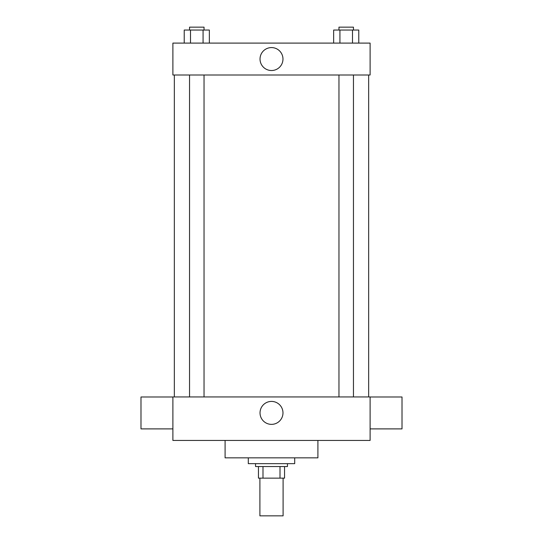 <?xml version="1.0" encoding="UTF-8"?>
<svg xmlns="http://www.w3.org/2000/svg" width="543" height="543" viewBox="0 0 543 543"><rect width="100%" height="100%" fill="white"/><g stroke="black" fill="none" stroke-linecap="round" stroke-linejoin="round"><path stroke-width="0.81" d="M259.9 478.145L259.9 515.85L283.1 515.85L283.1 478.145M280.012 466.546L280.012 478.145L258.448 478.145L258.448 466.546M280.012 478.145L284.552 478.145L284.552 466.546L284.552 478.145M287.451 463.647L287.451 466.546L255.549 466.546L255.549 463.647M262.988 466.546L262.988 478.145M248.3 457.844L248.3 463.647L294.7 463.647L294.7 457.844M225.094 440.441L225.094 457.844L317.906 457.844L317.906 440.441M370.109 440.441L172.891 440.441L172.891 396.94L370.109 396.94L370.109 440.441M260.029 412.89A11.471 11.471 0 0 1 277.235 402.954A11.471 11.471 0 0 1 277.235 422.827A11.471 11.471 0 0 1 260.029 412.89M370.109 396.987L402.01 396.987L402.01 428.889L370.109 428.889M172.891 428.889L140.99 428.889L140.99 396.987L172.891 396.987M370.109 75.002L172.891 75.002L172.891 43.101L370.109 43.101L370.109 75.002M282.971 59.051A11.471 11.471 0 0 1 265.765 68.988A11.471 11.471 0 0 1 265.765 49.121A11.471 11.471 0 0 1 282.971 59.051M358.774 43.101L358.774 30.048L333.653 30.048L333.653 43.101M352.488 30.048L352.488 43.101M339.932 30.048L339.932 43.101M338.961 30.048L338.961 27.15L353.459 27.15L353.459 30.048M209.347 43.101L209.347 30.048L184.226 30.048L184.226 43.101M203.068 30.048L203.068 43.101M190.512 30.048L190.512 43.101M189.541 30.048L189.541 27.15L204.039 27.15L204.039 30.048M174.337 75.002L174.337 396.94M368.663 75.002L368.663 396.94M353.459 396.94L353.459 75.002M338.961 396.94L338.961 75.002M189.541 75.002L189.541 396.94M204.039 75.002L204.039 396.94"/></g></svg>
